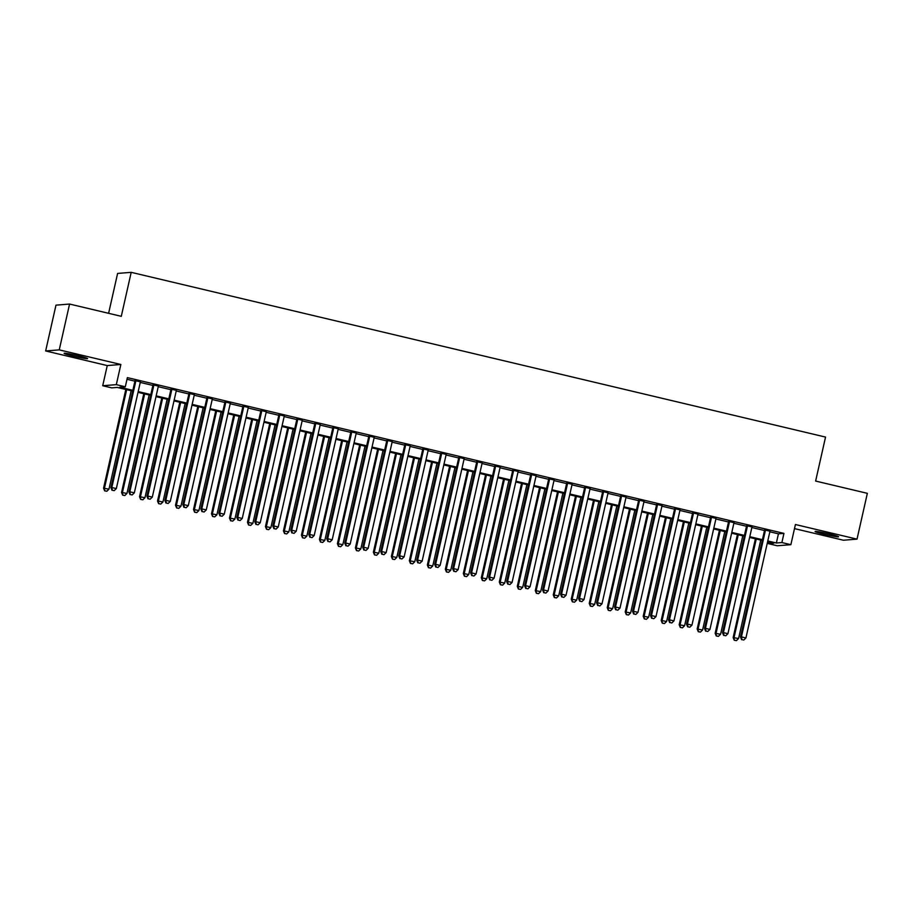 <?xml version="1.0" encoding="UTF-8"?>
<svg xmlns="http://www.w3.org/2000/svg" width="913" height="913" viewBox="0 0 913 913"><rect width="100%" height="100%" fill="white"/><g stroke="black" fill="none" stroke-linecap="round" stroke-linejoin="round"><path stroke-width="1.37" d="M73.485 356.15A12.04 0.719 -167.3 0 0 87.58 358.615A12.04 0.719 -167.3 0 0 78.187 355.773A12.04 0.719 -167.3 0 0 64.081 353.32A12.04 0.719 -167.3 0 0 73.485 356.15M824.485 534.322A12.04 0.719 -167.3 0 0 838.591 536.787A12.04 0.719 -167.3 0 0 829.198 533.945A12.04 0.719 -167.3 0 0 815.092 531.492A12.04 0.719 -167.3 0 0 824.485 534.322M132.659 391.095L117.229 387.432L111.706 387.865L102.713 385.731L116.316 384.647L125.309 386.781L119.797 387.226L132.842 390.319M107.255 365.577L120.858 364.481L59.254 349.873L69.571 304.052L55.978 305.147L45.65 350.957L107.255 365.577L102.713 385.731M108.613 313.319L117.606 273.432L131.198 272.336L825.546 437.076L815.629 481.06L867.35 493.328L857.022 539.138L795.417 524.519L790.875 544.684L777.271 545.769L768.278 543.634L773.79 543.201L767.605 541.729M794.493 528.616L843.429 540.234L857.022 539.138M768.655 541.98L768.278 543.634M59.254 349.873L45.65 350.957M140.385 381.839L135.033 380.573M158.371 386.108L153.019 384.841M176.369 390.376L171.016 389.109M194.355 394.644L189.002 393.377M212.341 398.913L206.989 397.646M230.327 403.181L224.975 401.914M248.313 407.449L242.961 406.171M266.311 411.717L260.947 410.439M284.297 415.986L278.944 414.707M302.283 420.254L296.93 418.976M320.269 424.522L314.917 423.244M338.255 428.779L332.903 427.512M356.241 433.047L350.889 431.781M374.239 437.316L368.886 436.049M392.225 441.584L386.872 440.317M410.211 445.852L404.858 444.585M428.197 450.12L422.845 448.854M446.183 454.389L440.831 453.122M464.181 458.657L458.817 457.39M482.167 462.925L476.814 461.658M500.153 467.194L494.8 465.927M518.139 471.462L512.786 470.195M536.125 475.73L530.773 474.463M554.111 479.998L548.759 478.732M572.109 484.267L566.745 482.988M590.095 488.535L584.742 487.257M608.081 492.803L602.728 491.525M626.067 497.071L620.714 495.793M644.053 501.34L638.701 500.062M662.039 505.608L656.687 504.33M680.037 509.865L674.684 508.598M698.023 514.133L692.67 512.866M716.009 518.401L710.656 517.135M733.995 522.67L728.642 521.403M751.981 526.938L746.629 525.671M769.842 531.788L778.435 533.831L783.947 533.386L127.375 377.617L125.309 386.781M126.998 379.272L134.907 381.155M140.26 382.421L152.893 385.423M158.246 386.69L170.879 389.691M176.232 390.958L188.865 393.96M194.218 395.226L206.852 398.228M212.204 399.495L224.849 402.485M230.202 403.763L242.835 406.753M248.188 408.031L260.821 411.021M266.174 412.299L278.807 415.289M284.16 416.568L296.793 419.558M302.146 420.836L314.78 423.826M320.143 425.093L332.777 428.094M338.13 429.361L350.763 432.363M356.116 433.629L368.749 436.631M374.102 437.898L386.735 440.899M392.088 442.166L404.721 445.167M410.074 446.434L422.719 449.436M428.071 450.702L440.705 453.704M446.058 454.971L458.691 457.972M464.044 459.239L476.677 462.24M482.03 463.507L494.663 466.509M500.016 467.776L512.649 470.777M518.013 472.044L530.647 475.045M535.999 476.312L548.633 479.302M553.986 480.58L566.619 483.57M571.972 484.849L584.605 487.839M589.958 489.117L602.591 492.107M607.944 493.385L620.589 496.375M625.941 497.653L638.575 500.644M643.927 501.922L656.561 504.912M661.914 506.179L674.547 509.18M679.9 510.447L692.533 513.448M697.886 514.715L710.519 517.717M715.883 518.983L728.517 521.985M733.869 523.252L746.503 526.253M751.856 527.52L764.489 530.521M769.979 531.206L764.615 529.939M120.858 364.481L116.316 384.647M783.947 533.386L781.882 542.55L790.875 544.684M69.571 304.052L121.292 316.32L131.198 272.336M762.252 540.462L749.619 537.46M744.266 536.193L731.621 533.192M726.269 531.925L713.635 528.924M708.283 527.657L695.649 524.655M690.296 523.389L677.663 520.387M672.31 519.12L659.677 516.119M654.324 514.852L641.691 511.851M636.327 510.584L623.693 507.582M618.341 506.316L605.707 503.314M600.355 502.047L587.721 499.046M582.368 497.779L569.735 494.789M564.382 493.511L551.749 490.521M546.396 489.242L533.763 486.252M528.399 484.974L515.765 481.984M510.413 480.706L497.779 477.716M492.427 476.438L479.793 473.448M474.44 472.181L461.807 469.179M456.454 467.913L443.821 464.911M438.468 463.644L425.823 460.643M420.471 459.376L407.837 456.374M402.485 455.108L389.851 452.106M384.499 450.839L371.865 447.838M366.512 446.571L353.879 443.57M348.526 442.303L335.893 439.301M330.529 438.035L317.895 435.033M312.543 433.766L299.909 430.765M294.557 429.498L281.923 426.497M276.571 425.23L263.937 422.228M258.584 420.961L245.951 417.971M240.598 416.693L227.953 413.703M222.601 412.425L209.967 409.435M204.615 408.157L191.981 405.167M186.629 403.888L173.995 400.898M168.643 399.62L156.009 396.63M150.656 395.352L138.023 392.362M767.776 540.953L776.37 542.995L781.882 542.55M138.194 391.586L150.828 394.587M156.18 395.854L168.814 398.855M174.166 400.122L186.8 403.112M192.152 404.391L204.786 407.381M210.15 408.659L222.783 411.649M228.136 412.927L240.77 415.917M246.122 417.195L258.756 420.185M264.108 421.464L276.742 424.454M282.094 425.72L294.728 428.722M300.08 429.989L312.725 432.99M318.078 434.257L330.711 437.259M336.064 438.525L348.698 441.527M354.05 442.794L366.684 445.795M372.036 447.062L384.67 450.063M390.022 451.33L402.656 454.332M408.02 455.598L420.653 458.6M426.006 459.867L438.639 462.868M443.992 464.135L456.626 467.136M461.978 468.403L474.612 471.405M479.964 472.672L492.598 475.673M497.95 476.94L510.595 479.93M515.948 481.208L528.581 484.198M533.934 485.476L546.567 488.466M551.92 489.745L564.554 492.735M569.906 494.013L582.54 497.003M587.892 498.281L600.526 501.271M605.89 502.549L618.523 505.54M623.876 506.806L636.509 509.808M641.862 511.075L654.495 514.076M659.848 515.343L672.482 518.344M677.834 519.611L690.468 522.613M695.82 523.879L708.465 526.881M713.818 528.148L726.451 531.149M731.804 532.416L744.437 535.417M749.79 536.684L762.423 539.686M778.435 533.831L776.37 542.995M764.683 529.666L740.5 636.966L741.424 636.886L765.539 529.86M741.961 639.614L743.753 640.036L741.961 639.614L741.424 636.886L745.921 637.959L770.036 530.932M740.5 636.966L741.584 639.648M743.753 640.036L745.921 637.959M755.393 538.83L733.15 637.548L738.571 638.541L760.746 540.097M756.249 539.035L734.063 637.479L734.235 640.23L736.403 640.629L734.611 640.207M738.571 638.541L736.403 640.629M734.235 640.23L733.15 637.548M746.697 525.397L722.514 632.698L723.427 632.618L747.553 525.603M723.963 635.345L725.767 635.768L723.963 635.345L723.427 632.618L727.923 633.69L752.05 526.664M722.514 632.698L723.598 635.38M725.767 635.768L727.923 633.69M728.711 521.129L704.528 628.429L705.441 628.349L729.567 521.334M705.977 631.077L707.78 631.499L705.977 631.077L705.441 628.349L709.937 629.422L734.063 522.396M704.528 628.429L705.612 631.111M707.78 631.499L709.937 629.422M710.713 516.861L686.542 624.161L687.455 624.081L711.569 517.066M687.991 626.809L689.794 627.231L687.991 626.809L687.455 624.081L691.951 625.154L716.077 518.128M686.542 624.161L687.626 626.843M689.794 627.231L691.951 625.154M692.727 512.592L668.544 619.893L669.469 619.813L693.583 512.798M670.005 622.54L671.808 622.974L670.005 622.54L669.469 619.813L673.965 620.886L698.08 513.859M668.544 619.893L669.64 622.575M671.808 622.974L673.965 620.886M737.407 534.562L715.164 633.28L720.574 634.273L742.76 535.84M738.263 534.767L716.077 633.211L716.249 635.962L718.417 636.361L716.614 635.939M720.574 634.273L718.417 636.361M716.249 635.962L715.164 633.28M719.421 530.293L697.178 629.011L702.588 630.004L724.774 531.571M720.277 530.499L698.091 628.943L698.262 631.693L700.431 632.093L698.628 631.67M702.588 630.004L700.431 632.093M698.262 631.693L697.178 629.011M701.435 526.025L679.181 624.743L684.602 625.736L706.788 527.303M702.291 526.23L680.105 624.675L680.276 627.425L682.445 627.824L680.642 627.402M684.602 625.736L682.445 627.824M680.276 627.425L679.181 624.743M683.449 521.757L661.195 620.475L666.616 621.479L688.801 523.035M684.305 521.962L662.119 620.406L662.29 623.157L664.447 623.556L662.655 623.134M666.616 621.479L664.447 623.556M662.29 623.157L661.195 620.475M674.741 508.324L650.558 615.624L651.483 615.545L675.597 508.53M652.019 618.272L653.811 618.706L652.019 618.272L651.483 615.545L655.979 616.617L680.094 509.591M650.558 615.624L651.654 618.306M653.811 618.706L655.979 616.617M665.451 517.488L643.209 616.218L648.629 617.211L670.815 518.767M666.307 517.694L644.133 616.138L644.293 618.888L646.461 619.288L644.669 618.866M648.629 617.211L646.461 619.288M644.293 618.888L643.209 616.218M656.755 504.056L632.572 611.356L633.496 611.288L657.611 504.261M634.033 614.004L635.825 614.438L634.033 614.004L633.496 611.288L637.993 612.349L662.108 505.323M632.572 611.356L633.656 614.038M635.825 614.438L637.993 612.349M647.465 513.232L625.222 611.95L630.632 612.943L652.818 514.498M648.321 513.426L626.135 611.87L626.307 614.62L628.475 615.02L626.672 614.597M630.632 612.943L628.475 615.02M626.307 614.62L625.222 611.95M638.769 499.788L614.586 607.088L615.499 607.019L639.625 499.993M616.035 609.736L617.839 610.169L616.035 609.736L615.499 607.019L619.995 608.081L644.122 501.054M614.586 607.088L615.67 609.77M617.839 610.169L619.995 608.081M629.479 508.963L607.236 607.681L612.646 608.674L634.832 510.23M630.335 509.157L608.149 607.601L608.32 610.352L610.489 610.751L608.686 610.329M612.646 608.674L610.489 610.751M608.32 610.352L607.236 607.681M620.783 495.519L596.6 602.82L597.513 602.751L621.639 495.725M598.049 605.467L599.852 605.901L598.049 605.467L597.513 602.751L602.009 603.813L626.135 496.786M596.6 602.82L597.684 605.502M599.852 605.901L602.009 603.813M611.493 504.695L589.25 603.413L594.66 604.406L616.846 505.962M612.349 504.889L590.163 603.333L590.334 606.095L592.503 606.483L590.7 606.061M594.66 604.406L592.503 606.483M590.334 606.095L589.25 603.413M602.785 491.251L578.602 598.551L579.527 598.483L603.641 491.456M580.063 601.199L581.866 601.633L580.063 601.199L579.527 598.483L584.023 599.544L608.138 492.518M578.602 598.551L579.698 601.233M581.866 601.633L584.023 599.544M593.507 500.427L571.253 599.145L576.674 600.138L598.86 501.694M594.363 500.621L572.177 599.065L572.348 601.827L574.505 602.215L572.713 601.793M576.674 600.138L574.505 602.215M572.348 601.827L571.253 599.145M584.799 486.983L560.616 594.283L561.541 594.215L585.655 487.188M562.077 596.931L563.869 597.364L562.077 596.931L561.541 594.215L566.037 595.276L590.152 488.25M560.616 594.283L561.712 596.965M563.869 597.364L566.037 595.276M575.521 496.158L553.267 594.877L558.688 595.869L580.873 497.425M576.377 496.364L554.191 594.797L554.351 597.559L556.519 597.947L554.727 597.524M558.688 595.869L556.519 597.947M554.351 597.559L553.267 594.877M566.813 482.715L542.63 590.015L543.555 589.946L567.669 482.92M544.091 592.674L545.883 593.096L544.091 592.674L543.555 589.946L548.051 591.008L572.166 483.993M542.63 590.015L543.714 592.697M545.883 593.096L548.051 591.008M557.523 491.89L535.28 590.608L540.701 591.601L562.876 493.157M558.379 492.096L536.193 590.528L536.365 593.29L538.533 593.69L536.741 593.256M540.701 591.601L538.533 593.69M536.365 593.29L535.28 590.608M548.827 478.446L524.644 585.747L525.557 585.678L549.683 478.652M526.093 588.406L527.897 588.828L526.093 588.406L525.557 585.678L530.065 586.739L554.18 479.724M524.644 585.747L525.728 588.429M527.897 588.828L530.065 586.739M539.537 487.622L517.294 586.34L522.704 587.333L544.89 488.889M540.393 487.827L518.207 586.26L518.379 589.022L520.547 589.421L518.744 588.988M522.704 587.333L520.547 589.421M518.379 589.022L517.294 586.34M530.841 474.178L506.658 581.478L507.571 581.41L531.697 474.383M508.107 584.137L509.911 584.56L508.107 584.137L507.571 581.41L512.067 582.471L536.193 475.456M506.658 581.478L507.742 584.16M509.911 584.56L512.067 582.471M521.551 483.354L499.308 582.072L504.718 583.065L526.904 484.62M522.407 483.559L500.221 582.003L500.392 584.754L502.561 585.153L500.758 584.719M504.718 583.065L502.561 585.153M500.392 584.754L499.308 582.072M512.844 469.91L488.672 577.21L489.585 577.142L513.699 470.115M490.121 579.869L491.924 580.291L490.121 579.869L489.585 577.142L494.081 578.203L518.207 471.188M488.672 577.21L489.756 579.892M491.924 580.291L494.081 578.203M503.565 479.085L481.311 577.803L486.732 578.796L508.918 480.352M504.421 479.291L482.235 577.735L482.406 580.485L484.575 580.885L482.772 580.451M486.732 578.796L484.575 580.885M482.406 580.485L481.311 577.803M494.857 465.641L470.674 572.942L471.599 572.873L495.713 465.847M472.135 575.601L473.938 576.023L472.135 575.601L471.599 572.873L476.095 573.946L500.21 466.92M470.674 572.942L471.77 575.624M473.938 576.023L476.095 573.946M485.579 474.817L463.325 573.535L468.746 574.528L490.932 476.084M486.435 475.022L464.249 573.467L464.42 576.217L466.577 576.617L464.785 576.183M468.746 574.528L466.577 576.617M464.42 576.217L463.325 573.535M476.871 461.385L452.688 568.685L453.613 568.605L477.727 461.579M454.149 571.333L455.941 571.755L454.149 571.333L453.613 568.605L458.109 569.678L482.224 462.651M452.688 568.685L453.784 571.355M455.941 571.755L458.109 569.678M467.582 470.549L445.339 569.267L450.76 570.26L472.945 471.816M468.437 470.754L446.263 569.198L446.423 571.949L448.591 572.348L446.799 571.915M450.76 570.26L448.591 572.348M446.423 571.949L445.339 569.267M458.885 457.116L434.702 564.417L435.627 564.337L459.741 457.31M436.163 567.064L437.955 567.487L436.163 567.064L435.627 564.337L440.123 565.409L464.238 458.383M434.702 564.417L435.786 567.087M437.955 567.487L440.123 565.409M449.595 466.281L427.352 564.999L432.762 565.992L454.948 467.547M450.451 466.486L428.265 564.93L428.437 567.681L430.605 568.08L428.802 567.646M432.762 565.992L430.605 568.08M428.437 567.681L427.352 564.999M440.899 452.848L416.716 560.148L417.629 560.068L441.755 453.042M418.165 562.796L419.969 563.218L418.165 562.796L417.629 560.068L422.126 561.141L446.252 454.115M416.716 560.148L417.8 562.83M419.969 563.218L422.126 561.141M431.609 462.012L409.366 560.73L414.776 561.723L436.962 463.279M432.465 462.218L410.279 560.662L410.451 563.412L412.619 563.812L410.816 563.389M414.776 561.723L412.619 563.812M410.451 563.412L409.366 560.73M422.913 448.58L398.73 555.88L399.643 555.8L423.769 448.774M400.179 558.528L401.982 558.95L400.179 558.528L399.643 555.8L404.139 556.873L428.265 449.847M398.73 555.88L399.814 558.562M401.982 558.95L404.139 556.873M413.623 457.744L391.38 556.462L396.79 557.455L418.976 459.022M414.479 457.949L392.293 556.394L392.464 559.144L394.633 559.543L392.83 559.121M396.79 557.455L394.633 559.543M392.464 559.144L391.38 556.462M404.916 444.311L380.732 551.612L381.657 551.532L405.771 444.517M382.193 554.259L383.996 554.682L382.193 554.259L381.657 551.532L386.153 552.605L410.268 445.578M380.732 551.612L381.828 554.294M383.996 554.682L386.153 552.605M395.637 453.476L373.383 552.194L378.804 553.187L400.99 454.754M396.493 453.681L374.307 552.125L374.478 554.876L376.635 555.275L374.844 554.853M378.804 553.187L376.635 555.275M374.478 554.876L373.383 552.194M386.929 440.043L362.746 547.344L363.671 547.264L387.785 440.249M364.207 549.991L365.999 550.413L364.207 549.991L363.671 547.264L368.167 548.336L392.282 441.31M362.746 547.344L363.842 550.025M365.999 550.413L368.167 548.336M377.651 449.207L355.397 547.926L360.818 548.918L383.004 450.486M378.507 449.413L356.321 547.857L356.481 550.607L358.649 551.007L356.857 550.585M360.818 548.918L358.649 551.007M356.481 550.607L355.397 547.926M368.943 435.775L344.76 543.075L345.685 542.995L369.799 435.98M346.221 545.723L348.013 546.157L346.221 545.723L345.685 542.995L350.181 544.068L374.296 437.042M344.76 543.075L345.844 545.757M348.013 546.157L350.181 544.068M359.654 444.939L337.411 543.657L342.832 544.65L365.006 446.217M360.509 445.145L338.335 543.589L338.495 546.339L340.663 546.739L338.871 546.316M342.832 544.65L340.663 546.739M338.495 546.339L337.411 543.657M350.957 431.507L326.774 538.807L327.687 538.727L351.813 431.712M328.224 541.455L330.027 541.888L328.224 541.455L327.687 538.727L332.195 539.8L356.31 432.773M326.774 538.807L327.858 541.489M330.027 541.888L332.195 539.8M341.667 440.671L319.424 539.4L324.834 540.393L347.02 441.949M342.523 440.876L320.337 539.321L320.509 542.071L322.677 542.47L320.874 542.048M324.834 540.393L322.677 542.47M320.509 542.071L319.424 539.4M332.971 427.238L308.788 534.539L309.701 534.47L333.827 427.444M310.237 537.186L312.041 537.62L310.237 537.186L309.701 534.47L314.198 535.532L338.324 428.505M308.788 534.539L309.872 537.221M312.041 537.62L314.198 535.532M323.681 436.403L301.438 535.132L306.848 536.125L329.034 437.681M324.537 436.608L302.351 535.052L302.523 537.803L304.691 538.202L302.888 537.78M306.848 536.125L304.691 538.202M302.523 537.803L301.438 535.132M314.974 422.97L290.802 530.27L291.715 530.202L315.83 423.176M292.251 532.918L294.054 533.352L292.251 532.918L291.715 530.202L296.211 531.263L320.337 424.237M290.802 530.27L291.886 532.952M294.054 533.352L296.211 531.263M296.987 418.702L272.804 526.002L273.729 525.934L297.843 418.907M274.265 528.65L276.068 529.084L274.265 528.65L273.729 525.934L278.225 526.995L302.34 419.969M272.804 526.002L273.9 528.684M276.068 529.084L278.225 526.995M279.001 414.434L254.818 521.734L255.743 521.665L279.857 414.639M256.279 524.382L258.071 524.815L256.279 524.382L255.743 521.665L260.239 522.727L284.354 415.7M254.818 521.734L255.914 524.416M258.071 524.815L260.239 522.727M305.695 432.146L283.441 530.864L288.862 531.857L311.048 433.413M306.551 432.34L284.365 530.784L284.536 533.534L286.705 533.934L284.902 533.512M288.862 531.857L286.705 533.934M284.536 533.534L283.441 530.864M287.709 427.877L265.455 526.596L270.876 527.588L293.062 429.144M288.565 428.071L266.379 526.516L266.55 529.278L268.707 529.666L266.916 529.243M270.876 527.588L268.707 529.666M266.55 529.278L265.455 526.596M269.712 423.609L247.469 522.327L252.89 523.32L275.075 424.876M270.579 423.803L248.393 522.247L248.553 525.009L250.721 525.397L248.929 524.975M252.89 523.32L250.721 525.397M248.553 525.009L247.469 522.327M261.015 410.165L236.832 517.466L237.757 517.397L261.871 410.371M238.293 520.113L240.085 520.547L238.293 520.113L237.757 517.397L242.253 518.458L266.368 411.432M236.832 517.466L237.916 520.148M240.085 520.547L242.253 518.458M251.726 419.341L229.483 518.059L234.892 519.052L257.078 420.608M252.581 419.546L230.396 517.979L230.567 520.741L232.735 521.129L230.932 520.707M234.892 519.052L232.735 521.129M230.567 520.741L229.483 518.059M243.029 405.897L218.846 513.197L219.759 513.129L243.885 406.102M220.295 515.856L222.099 516.279L220.295 515.856L219.759 513.129L224.256 514.19L248.382 407.175M218.846 513.197L219.93 515.879M222.099 516.279L224.256 514.19M233.739 415.073L211.496 513.791L216.906 514.784L239.092 416.339M234.595 415.278L212.409 513.711L212.581 516.473L214.749 516.872L212.946 516.438M216.906 514.784L214.749 516.872M212.581 516.473L211.496 513.791M225.043 401.629L200.86 508.929L201.773 508.861L225.899 401.834M202.309 511.588L204.113 512.01L202.309 511.588L201.773 508.861L206.27 509.922L230.396 402.907M200.86 508.929L201.944 511.611M204.113 512.01L206.27 509.922M215.753 410.804L193.51 509.522L198.92 510.515L221.106 412.071M216.609 411.01L194.423 509.443L194.595 512.204L196.763 512.604L194.96 512.17M198.92 510.515L196.763 512.604M194.595 512.204L193.51 509.522M207.046 397.36L182.874 504.661L183.787 504.592L207.902 397.566M184.323 507.32L186.126 507.742L184.323 507.32L183.787 504.592L188.283 505.654L212.398 398.639M182.874 504.661L183.958 507.343M186.126 507.742L188.283 505.654M197.767 406.536L175.513 505.254L180.934 506.247L203.12 407.803M198.623 406.742L176.437 505.174L176.608 507.936L178.777 508.336L176.974 507.902M180.934 506.247L178.777 508.336M176.608 507.936L175.513 505.254M189.059 393.092L164.876 500.392L165.801 500.324L189.915 393.298M166.337 503.052L168.129 503.474L166.337 503.052L165.801 500.324L170.297 501.385L194.412 394.37M164.876 500.392L165.972 503.074M168.129 503.474L170.297 501.385M179.781 402.268L157.527 500.986L162.948 501.979L185.134 403.535M180.637 402.473L158.451 500.917L158.611 503.668L160.779 504.067L158.988 503.634M162.948 501.979L160.779 504.067M158.611 503.668L157.527 500.986M171.073 388.824L146.89 496.124L147.815 496.056L171.929 389.029M148.351 498.783L150.143 499.206L148.351 498.783L147.815 496.056L152.311 497.117L176.426 390.102M146.89 496.124L147.974 498.806M150.143 499.206L152.311 497.117M161.784 398L139.541 496.718L144.962 497.711L167.136 399.266M162.64 398.205L140.465 496.649L140.625 499.4L142.793 499.799L141.001 499.365M144.962 497.711L142.793 499.799M140.625 499.4L139.541 496.718M153.087 384.556L128.904 491.867L129.817 491.787L153.943 384.761M130.354 494.515L132.157 494.937L130.354 494.515L129.817 491.787L134.325 492.86L158.44 385.834M128.904 491.867L129.988 494.538M132.157 494.937L134.325 492.86M143.798 393.731L121.555 492.449L126.964 493.442L149.15 394.998M144.653 393.937L122.468 492.381L122.639 495.131L124.807 495.531L123.004 495.097M126.964 493.442L124.807 495.531M122.639 495.131L121.555 492.449M135.101 380.299L110.918 487.599L111.831 487.519L135.957 380.493M112.367 490.247L114.171 490.669L112.367 490.247L111.831 487.519L116.328 488.592L140.454 381.566M110.918 487.599L112.002 490.27M114.171 490.669L116.328 488.592M125.811 389.463L103.568 488.181L108.978 489.174L131.164 390.73M126.667 389.668L104.481 488.113L104.653 490.863L106.821 491.262L105.018 490.829M108.978 489.174L106.821 491.262M104.653 490.863L103.568 488.181"/></g></svg>
